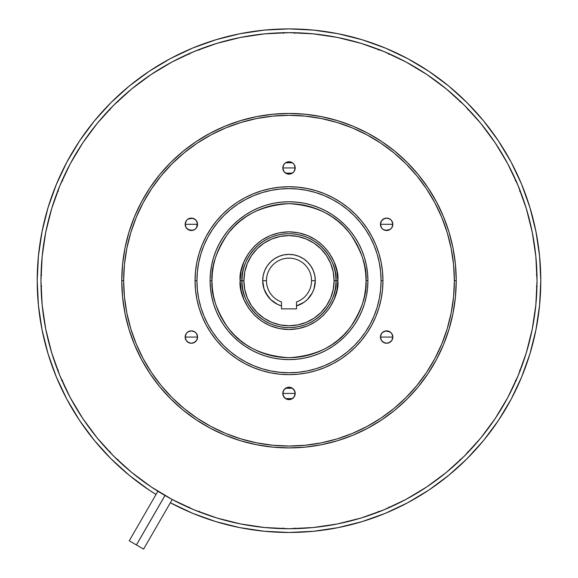<?xml version="1.0" encoding="UTF-8"?>
<svg xmlns="http://www.w3.org/2000/svg" width="578" height="578" viewBox="0 0 578 578"><rect width="100%" height="100%" fill="white"/><g stroke="black" fill="none" stroke-linecap="round" stroke-linejoin="round"><path stroke-width="0.87" d="M143.597 549.1L172.23 499.508L143.597 549.1L136.437 544.967L143.597 549.1M165.005 495.498L136.437 544.967L165.005 495.498M136.408 544.946L164.968 495.476L136.408 544.946L129.248 540.813L136.408 544.946M157.881 491.228L129.248 540.813L157.881 491.228M196.52 340.5L193.738 342.79L191.361 343.26L188.992 342.79L186.21 340.5L185.162 337.053L191.361 337.061L185.162 337.061A6.199 6.199 0 0 1 191.361 330.854A6.199 6.199 0 0 1 197.568 337.061L191.361 337.061L197.568 337.061L197.091 339.43L195.74 341.446M185.162 337.025L186.174 333.665M186.246 333.557L186.911 332.74M187.041 332.617L187.872 331.931M187.958 331.88L191.369 330.854L194.808 331.902L196.52 333.614L197.568 337.061A6.199 6.199 0 0 1 191.361 343.26A6.199 6.199 0 0 1 185.162 337.061L185.632 334.684L186.976 332.675L188.992 331.331L191.361 330.854M191.383 330.854L194.764 331.873M194.844 331.924L195.689 332.617M195.812 332.733L196.477 333.549M196.556 333.672L197.568 337.025M196.556 220.933L197.568 224.286L185.162 224.315L186.174 220.926M186.246 220.818L186.911 220.001M187.041 219.878L187.879 219.192M187.944 219.141L192.575 218.238L195.747 219.936L197.445 223.108L196.556 227.71M191.39 218.116L194.772 219.134M194.844 219.185L195.689 219.878M195.812 219.994L196.477 220.818M188.992 230.044L186.21 227.761L185.162 224.315A6.199 6.199 0 0 1 191.361 218.116A6.199 6.199 0 0 1 197.568 224.315L196.52 227.761L194.808 229.473L191.361 230.521L188.984 230.044M293.386 172.331L290.207 174.029L286.616 173.675L283.841 171.391L282.801 167.945A6.199 6.199 0 0 1 289 161.746A6.199 6.199 0 0 1 295.199 167.945L282.801 167.945L283.271 165.575L284.614 163.56L286.63 162.216L289 161.746L292.446 162.794L294.159 164.499L295.083 166.739L294.729 170.322L293.378 172.338M282.801 167.916L283.812 164.557M283.885 164.441L284.549 163.625M284.672 163.502L285.51 162.823M285.59 162.765L292.403 162.765M292.475 162.815L293.328 163.502M293.443 163.625L294.115 164.441M294.195 164.564L295.199 167.916M391.833 220.933L392.838 224.286L380.432 224.315L381.444 220.926M381.523 220.818L382.188 220.001M382.311 219.878L383.149 219.192M383.221 219.141L386.61 218.116M389.016 230.044L386.631 230.521L383.192 229.473L381.48 227.761L380.432 224.315L381.48 220.875L384.262 218.585L386.639 218.116L390.042 219.134M390.114 219.185L390.959 219.878M391.082 219.994L391.754 220.81M386.639 218.116L389.008 218.585L391.024 219.936L392.368 221.945L392.838 224.315A6.199 6.199 0 0 1 386.639 230.521A6.199 6.199 0 0 1 380.432 224.315A6.199 6.199 0 0 1 386.639 218.116A6.199 6.199 0 0 1 392.838 224.315L391.826 227.71M385.425 330.977L387.845 330.977L391.024 332.675L392.368 334.684L392.838 337.061A6.199 6.199 0 0 1 386.639 343.26A6.199 6.199 0 0 1 380.432 337.061L386.639 337.061L380.432 337.061A6.199 6.199 0 0 1 386.639 330.854A6.199 6.199 0 0 1 392.838 337.061L386.639 337.061L392.838 337.061L391.79 340.5L389.008 342.79L386.639 343.26L384.262 342.79L381.48 340.5L380.432 337.053L380.909 334.684L382.253 332.675L385.425 330.977L390.042 331.873M380.432 337.025L381.444 333.665M381.523 333.557L382.188 332.74M382.311 332.617L383.149 331.931M383.221 331.88L386.617 330.854M390.114 331.924L390.959 332.617M391.082 332.733L391.754 333.557M391.833 333.672L392.838 337.025M286.63 387.701L290.207 387.347L292.446 388.272L294.729 391.053L295.199 393.43A6.199 6.199 0 0 1 289 399.629A6.199 6.199 0 0 1 282.801 393.43L289 393.43L282.801 393.43A6.199 6.199 0 0 1 289 387.231A6.199 6.199 0 0 1 295.199 393.43L289 393.43L295.199 393.43L294.159 396.876L291.37 399.16L287.793 399.514L285.554 398.582L283.271 395.8L282.917 392.216L283.841 389.984L286.637 387.694M282.801 393.394L283.812 390.034M283.885 389.926L284.549 389.11M284.672 388.987L285.51 388.3M285.59 388.25L292.403 388.25M292.475 388.293L293.328 388.987M293.443 389.102L294.115 389.926M294.195 390.042L295.199 393.394M456.23 280.691L454.351 280.691A165.351 165.351 0 0 1 289 446.043A165.351 165.351 0 0 1 123.649 280.691L121.77 280.691A167.23 167.23 0 0 0 289 447.921A167.23 167.23 0 0 0 456.23 280.691A167.23 167.23 0 0 1 289 447.921A167.23 167.23 0 0 1 121.77 280.691A167.23 167.23 0 0 1 289 113.454A167.23 167.23 0 0 1 456.23 280.691L455.428 297.078L453.022 313.312L449.034 329.236L443.499 344.683L436.484 359.523L428.045 373.598L418.27 386.776L407.252 398.936L395.092 409.961L381.906 419.736L367.832 428.175L352.999 435.191L337.545 440.718L321.628 444.706L305.394 447.112L289 447.921L272.606 447.112L256.372 444.706L240.455 440.718L225.001 435.191L210.168 428.175L196.094 419.736L182.908 409.961L170.748 398.936L159.73 386.776L149.955 373.598L141.516 359.523L134.501 344.683L128.966 329.236L124.978 313.312L122.572 297.078L121.77 280.691L122.572 264.298L124.978 248.063L128.966 232.139L134.501 216.692L141.516 201.852L149.955 187.778L159.73 174.599L170.748 162.44L182.908 151.414L196.094 141.639L210.168 133.2L225.001 126.185L240.455 120.657L256.372 116.669L272.606 114.263L289 113.454L305.394 114.263L321.628 116.669L337.545 120.657L352.999 126.185L367.832 133.2L381.906 141.639L395.092 151.414L407.252 162.44L418.27 174.599L428.045 187.778L436.484 201.852L443.499 216.692L449.034 232.139L453.022 248.063L455.428 264.298L456.23 280.691A167.23 167.23 0 0 0 289 113.454A167.23 167.23 0 0 0 121.77 280.691L123.649 280.691L124.443 296.897L126.828 312.944L130.765 328.687L136.235 343.968L143.171 358.635L151.515 372.55L161.183 385.584L172.078 397.613L184.1 408.509L197.134 418.176L211.049 426.513L225.723 433.457L240.997 438.919L256.74 442.864L272.794 445.248L289 446.043L305.206 445.248L321.26 442.864L337.003 438.919L352.277 433.457L366.951 426.513L380.866 418.176L393.9 408.509L405.922 397.613L416.817 385.584L426.485 372.55L434.829 358.635L441.765 343.968L447.235 328.687L451.172 312.944L453.557 296.897L454.351 280.691L453.557 264.478L451.172 248.432L447.235 232.688L441.765 217.407L434.829 202.741L426.485 188.825L416.817 175.791L405.922 163.762L393.9 152.867L380.866 143.2L366.951 134.862L352.277 127.919L337.003 122.457L321.26 118.512L305.206 116.127L289 115.333L272.794 116.127L256.74 118.512L240.997 122.457L225.723 127.919L211.049 134.862L197.134 143.2L184.1 152.867L172.078 163.762L161.183 175.791L151.515 188.825L143.171 202.741L136.235 217.407L130.765 232.688L126.828 248.432L124.443 264.478L123.649 280.691A165.351 165.351 0 0 1 289 115.333A165.351 165.351 0 0 1 454.351 280.691L456.23 280.691M382.954 280.691A93.954 93.954 0 0 1 289 374.638A93.954 93.954 0 0 1 195.046 280.691A93.954 93.954 0 0 0 289 374.638A93.954 93.954 0 0 0 382.954 280.691L381.068 280.691A92.068 92.068 0 0 1 289 372.759A92.068 92.068 0 0 1 196.932 280.691L195.046 280.691L196.932 280.691L197.373 289.715L198.695 298.653L200.891 307.417L203.94 315.92L207.798 324.092L212.444 331.837L217.827 339.098L223.896 345.796L230.593 351.858L237.847 357.24L245.599 361.886L253.764 365.751L262.275 368.793L271.039 370.989L279.976 372.319L289 372.759L298.024 372.319L306.961 370.989L315.725 368.793L324.236 365.751L332.401 361.886L340.153 357.24L347.407 351.858L354.104 345.796L360.173 339.098L365.556 331.837L370.202 324.092L374.06 315.92L377.109 307.417L379.305 298.653L380.627 289.715L381.068 280.691L380.627 271.66L379.305 262.723L377.109 253.959L374.06 245.455L370.202 237.283L365.556 229.538L360.173 222.277L354.104 215.587L347.407 209.518L340.153 204.135L332.401 199.489L324.236 195.624L315.725 192.582L306.961 190.386L298.024 189.057L289 188.616L279.976 189.057L271.039 190.386L262.275 192.582L253.764 195.624L245.599 199.489L237.847 204.135L230.593 209.518L223.896 215.587L217.827 222.277L212.444 229.538L207.798 237.283L203.94 245.455L200.891 253.959L198.695 262.723L197.373 271.66L196.932 280.691A92.068 92.068 0 0 1 289 188.616A92.068 92.068 0 0 1 381.068 280.691L382.954 280.691A93.954 93.954 0 0 0 289 186.737A93.954 93.954 0 0 0 195.046 280.691A93.954 93.954 0 0 1 289 186.737A93.954 93.954 0 0 1 382.954 280.691L382.499 289.896L381.148 299.014L378.908 307.958L375.801 316.643L371.856 324.973L367.117 332.885L361.626 340.29L355.434 347.118L348.599 353.31L341.193 358.808L333.289 363.548L324.952 367.485L316.274 370.592L307.33 372.832L298.212 374.183L289 374.638L279.788 374.183L270.67 372.832L261.726 370.592L253.048 367.485L244.711 363.548L236.807 358.808L229.401 353.31L222.566 347.118L216.374 340.29L210.883 332.885L206.144 324.973L202.199 316.643L199.092 307.958L196.852 299.014L195.501 289.896L195.046 280.691L195.501 271.479L196.852 262.361L199.092 253.417L202.199 244.732L206.144 236.402L210.883 228.491L216.374 221.085L222.566 214.257L229.401 208.066L236.807 202.567L244.711 197.828L253.048 193.89L261.726 190.783L270.67 188.544L279.788 187.193L289 186.737L298.212 187.193L307.33 188.544L316.274 190.783L324.952 193.89L333.289 197.828L341.193 202.567L348.599 208.066L355.434 214.257L361.626 221.085L367.117 228.491L371.856 236.402L375.801 244.732L378.908 253.417L381.148 262.361L382.499 271.479L382.954 280.691M223.411 324.583A78.919 78.919 0 0 0 227.992 330.746L223.383 324.533L219.402 317.893L216.085 310.892L213.477 303.594L211.599 296.081L210.464 288.422L210.081 280.691A78.919 78.919 0 0 1 289 201.773A78.919 78.919 0 0 1 367.919 280.691L366.04 280.691C367.066 294.079 361.929 309.483 350.629 326.91C337.256 345.608 316.708 355.882 289 357.724C261.292 355.882 240.744 345.608 227.371 326.91C216.071 309.483 210.934 294.079 211.96 280.691L210.081 280.691L211.96 280.691L212.328 288.241L213.441 295.719L215.276 303.053L217.827 310.169L221.056 317.004L224.943 323.492L229.444 329.561L234.524 335.161L240.13 340.24L246.199 344.741L252.687 348.628L259.515 351.865L266.639 354.408L273.972 356.25L281.45 357.356L289 357.724L296.55 357.356L304.028 356.25L311.361 354.408L318.485 351.865L325.313 348.628L331.801 344.741L337.87 340.24L343.476 335.161L348.556 329.561L353.057 323.492L356.944 317.004L360.173 310.169L362.724 303.053L364.559 295.719L365.672 288.241L366.04 280.691L365.672 273.134L364.559 265.656L362.724 258.323L360.173 251.206L356.944 244.371L353.057 237.89L348.556 231.814L343.476 226.215L337.87 221.136L331.801 216.634L325.313 212.747L318.485 209.511L311.361 206.967L304.028 205.125L296.55 204.02L289 203.651L281.45 204.02L273.972 205.125L266.639 206.967L259.515 209.511L252.687 212.747L246.199 216.634L240.13 221.136L234.524 226.215L229.444 231.814L224.943 237.89L221.056 244.371L217.827 251.206L215.276 258.323L213.441 265.656L212.328 273.134L211.96 280.691C210.934 267.296 216.071 251.892 227.371 234.466C240.744 215.767 261.292 205.493 289 203.651C316.708 205.493 337.256 215.767 350.629 234.466C361.929 251.892 367.066 267.296 366.04 280.691L367.919 280.691A78.919 78.919 0 0 1 289 359.603A78.919 78.919 0 0 1 210.081 280.691L210.464 272.953L211.599 265.295L213.477 257.781A78.919 78.919 0 0 0 211.599 265.295M366.401 265.295A78.919 78.919 0 0 0 364.53 257.802L366.401 265.295L367.536 272.953L367.919 280.691L367.536 288.422L366.401 296.081L364.523 303.594L361.915 310.892L358.598 317.893L354.617 324.533L350.008 330.753A78.919 78.919 0 0 0 354.589 324.583M364.516 257.752A78.919 78.919 0 0 0 354.646 236.886M354.589 236.792A78.919 78.919 0 0 0 344.856 224.936M344.748 224.828A78.919 78.919 0 0 0 332.892 215.103M332.798 215.038A78.919 78.919 0 0 0 311.932 205.176M311.882 205.161A78.919 78.919 0 0 0 304.396 203.283L311.91 205.168L319.201 207.777L326.202 211.086L332.841 215.067L339.062 219.683L344.806 224.885L350.008 230.622L354.617 236.843L358.598 243.483L361.915 250.484L364.523 257.781M245.108 215.103A78.919 78.919 0 0 0 238.945 219.676L245.159 215.067L251.798 211.086L258.8 207.777L266.09 205.168L273.604 203.283A78.919 78.919 0 0 0 266.118 205.161M266.068 205.176A78.919 78.919 0 0 0 245.202 215.038M233.144 224.936A78.919 78.919 0 0 0 227.999 230.615L233.194 224.885L238.938 219.683A78.919 78.919 0 0 0 233.252 224.828M213.477 257.781L216.085 250.484L219.402 243.483L223.383 236.843L227.992 230.622A78.919 78.919 0 0 0 223.411 236.792M223.354 236.886A78.919 78.919 0 0 0 213.484 257.752M335.977 280.691C337.863 294.426 323.767 327.025 289 327.661C254.233 327.025 240.137 294.426 242.023 280.691L240.145 280.691C238.179 294.975 252.839 328.875 289 329.539C325.161 328.875 339.821 294.975 337.855 280.691L334.098 280.691A45.098 45.098 0 0 1 289 325.782A45.098 45.098 0 0 1 243.902 280.691L242.023 280.691A46.977 46.977 0 0 0 289 327.661A46.977 46.977 0 0 0 335.977 280.691A46.977 46.977 0 0 0 289 233.714A46.977 46.977 0 0 0 242.023 280.691L243.902 280.691L244.769 289.484L247.333 297.945L251.502 305.74L257.109 312.575L263.944 318.182L271.739 322.351L280.2 324.915L289 325.782L297.8 324.915L306.261 322.351L314.056 318.182L320.891 312.575L326.498 305.74L330.667 297.945L333.231 289.484L334.098 280.691L333.231 271.891L330.667 263.431L326.498 255.635L320.891 248.8L314.056 243.194L306.261 239.025L297.8 236.46L289 235.593L280.2 236.46L271.739 239.025L263.944 243.194L257.109 248.8L251.502 255.635L247.333 263.431L244.769 271.891L243.902 280.691A45.098 45.098 0 0 1 289 235.593A45.098 45.098 0 0 1 334.098 280.691L337.855 280.691C339.821 266.4 325.161 232.501 289 231.836C252.839 232.501 238.179 266.4 240.145 280.691L242.023 280.691C240.137 266.949 254.233 234.35 289 233.714C323.767 234.35 337.863 266.949 335.977 280.691M311.549 280.691A22.549 22.549 0 0 0 289 258.142A22.549 22.549 0 0 0 266.451 280.691L262.694 280.691A26.306 26.306 0 0 1 289 254.385A26.306 26.306 0 0 1 315.306 280.691L311.549 280.691A22.549 22.549 0 0 1 296.514 301.947A22.549 22.549 0 0 0 311.549 280.691L315.306 280.691A26.306 26.306 0 0 1 296.514 305.899L296.514 301.947L296.514 308.876L281.486 308.876L281.486 305.899A26.306 26.306 0 0 1 262.694 280.691L266.451 280.691A22.549 22.549 0 0 0 281.486 301.947L281.486 305.899L277.563 304.375L270.685 299.57L265.67 292.844L264.03 288.971L262.694 280.691L263.2 275.554L264.695 270.62L267.13 266.075L270.396 262.087L274.384 258.814L278.936 256.386L283.87 254.884L289 254.385L294.13 254.884L299.064 256.386L303.616 258.814L307.604 262.087L310.87 266.075L313.305 270.62L314.8 275.554L315.306 280.691L313.97 288.971L312.33 292.844L307.315 299.57L304.071 302.251L296.514 305.899L296.514 308.876L281.486 308.876L281.486 301.947A22.549 22.549 0 0 1 289 258.142A22.549 22.549 0 0 1 311.549 280.691M170.308 502.744L192.647 513.307L215.912 521.631L239.877 527.635L264.319 531.261L289 532.475L313.681 531.261L338.123 527.635L362.088 521.631L385.353 513.307L407.692 502.744L428.883 490.043L448.73 475.326L467.038 458.73L483.634 440.422L498.352 420.574L511.06 399.376L521.623 377.044L529.947 353.779L535.951 329.807L539.577 305.365L540.791 280.691A251.791 251.791 0 0 1 170.351 502.766M155.995 494.479A251.791 251.791 0 0 1 37.209 280.691L38.423 305.365L42.05 329.807L48.053 353.779L56.377 377.044L66.94 399.376L79.648 420.574L94.366 440.422L110.962 458.73L129.27 475.326L149.117 490.043L155.995 494.479M537.027 275.049L537.027 280.691A248.027 248.027 0 0 1 289 528.718A248.027 248.027 0 0 1 40.973 280.691L42.165 304.996L45.734 329.077L51.652 352.688L59.852 375.606L70.256 397.606L82.77 418.486L97.27 438.037L113.613 456.071L131.654 472.414L151.205 486.914L172.078 499.428L194.085 509.839L217.003 518.04L240.614 523.95L264.688 527.526L289 528.718L313.312 527.526L337.386 523.95L360.997 518.04L383.915 509.839L405.922 499.428L426.795 486.914L446.346 472.414L464.387 456.071L480.73 438.037L495.23 418.486L507.744 397.606L518.148 375.606L526.348 352.688L532.266 329.077L535.835 304.996L537.027 280.691L535.835 256.379L532.266 232.298L526.348 208.687L518.148 185.769L507.744 163.769L495.23 142.889L480.73 123.338L464.387 105.304L446.346 88.961L426.795 74.461L405.922 61.947L383.915 51.536L360.997 43.336L337.386 37.425L313.312 33.849L289 32.657L264.688 33.849L240.614 37.425L217.003 43.336L194.085 51.536L172.078 61.947L151.205 74.461L131.654 88.961L113.613 105.304L97.27 123.338L82.77 142.889L70.256 163.769L59.852 185.769L51.652 208.687L45.734 232.298L42.165 256.379L40.973 280.691A248.027 248.027 0 0 1 289 32.657A248.027 248.027 0 0 1 537.027 280.691L537.027 275.049L536.297 275.049M151.342 74.367A248.027 248.027 0 0 0 117.645 101.367L109.632 109.293L110.152 109.806M288.841 32.657A248.027 248.027 0 0 1 289 32.657L283.365 32.722A248.027 248.027 0 0 0 199.316 49.441L188.898 53.754A248.027 248.027 0 0 1 194.085 51.536L188.876 53.696L189.158 54.375M307.099 528.054L314.605 527.389M337.386 523.95L358.295 518.842M359.747 518.415L366.936 516.154M400.388 502.296L407.085 498.8M445.327 473.252L451.115 468.404M476.72 442.799L481.561 437.019M507.116 398.777L510.612 392.072M524.463 358.627L526.724 351.431M535.705 306.297L536.37 298.79M536.37 262.585L535.705 255.079M532.266 232.298L527.15 211.389M526.724 209.944L524.463 202.748M510.612 169.303L507.116 162.599M481.561 124.357L476.72 118.577M451.115 92.971L445.327 88.123M407.085 62.576L400.388 59.079M366.936 45.221L359.747 42.96M314.605 33.986L307.099 33.322M270.901 33.322L263.395 33.986M240.614 37.425L219.705 42.534M218.253 42.96L211.064 45.221M177.612 59.079L170.915 62.576M132.673 88.123L126.885 92.971M101.28 118.577L96.439 124.357M70.884 162.599L67.388 169.303M53.537 202.748L51.276 209.944M42.295 255.079L41.63 262.585M41.63 298.79L42.295 306.297M45.734 329.077L50.85 349.986M51.276 351.431L53.537 358.627M67.388 392.072L70.884 398.777M96.439 437.019L101.28 442.799M126.885 468.404L132.673 473.252M170.915 498.8L177.612 502.296M211.064 516.154L218.253 518.415M263.395 527.389L270.901 528.054M185.162 224.315L197.568 224.315A6.199 6.199 0 0 1 191.361 230.521A6.199 6.199 0 0 1 185.162 224.315L185.632 221.945L186.983 219.929L188.992 218.585L191.361 218.116M188.984 218.592L190.155 218.238M381.48 220.875L382.26 219.929M380.432 224.315L392.838 224.315L392.368 226.692L391.024 228.7L389.008 230.044M389.016 342.783L387.845 343.137M191.361 230.521L192.575 230.398L187.958 229.502M540.791 280.691L539.577 256.011L535.951 231.568L529.947 207.596L521.623 184.331L511.06 161.999L498.352 140.801L483.634 120.954L467.038 102.646L448.73 86.05L428.883 71.332L407.692 58.631L385.353 48.068L362.088 39.745L338.123 33.741L313.681 30.114L289 28.9L264.319 30.114L239.877 33.741L215.912 39.745L192.647 48.068L170.308 58.631L149.117 71.332L129.27 86.05L110.962 102.646L94.366 120.954L79.648 140.801L66.94 161.999L56.377 184.331L48.053 207.596L42.05 231.568L38.423 256.011L37.209 280.691A251.791 251.791 0 0 1 289 28.9A251.791 251.791 0 0 1 540.791 280.691L539.577 305.365M529.947 207.596L521.623 184.331L529.947 207.596M428.883 71.332L407.692 58.631L428.883 71.332M313.681 30.114L289 28.9M215.912 39.745L192.647 48.068L215.912 39.745M79.648 140.801L66.94 161.999L79.648 140.801M38.423 256.011L37.209 280.691M48.053 353.779L56.377 377.044L48.053 353.779M264.319 531.261L289 532.475M362.088 521.631L385.353 513.307L362.088 521.631M498.352 420.574L511.06 399.376L498.352 420.574M48.053 207.596L56.377 184.331M149.117 71.332L170.308 58.631M362.088 39.745L385.353 48.068M498.352 140.801L511.06 161.999M529.947 353.779L521.623 377.044M428.883 490.043L407.692 502.744M215.912 521.631L192.647 513.307M79.648 420.574L66.94 399.376M267.91 296.406L264.03 288.971M314.8 275.554L315.306 280.691M304.071 302.251L300.437 304.375M337.855 280.691L336.916 290.221L334.135 299.382L329.619 307.828L323.543 315.234L316.144 321.31L307.698 325.826L298.53 328.6L289 329.539L279.47 328.6L270.302 325.826L261.856 321.31L254.457 315.234L248.381 307.828L243.865 299.382L241.084 290.221L240.145 280.691L241.084 271.154L243.865 261.993L248.381 253.547L254.457 246.141L261.856 240.065L270.302 235.549L279.47 232.775L289 231.836L298.53 232.775L307.698 235.549L316.144 240.065L323.543 246.141L329.619 253.547L334.135 261.993L336.916 271.154L337.855 280.691M211.599 296.081A78.919 78.919 0 0 0 213.47 303.573M213.484 303.623A78.919 78.919 0 0 0 223.354 324.489M266.118 356.214A78.919 78.919 0 0 0 273.604 358.093L266.09 356.207L258.8 353.599L251.798 350.29L245.159 346.309L238.938 341.692L233.194 336.49L227.992 330.753A78.919 78.919 0 0 0 233.144 336.439M233.252 336.548A78.919 78.919 0 0 0 238.924 341.685M238.945 341.699A78.919 78.919 0 0 0 245.108 346.273M245.202 346.338A78.919 78.919 0 0 0 266.068 356.2M332.892 346.273A78.919 78.919 0 0 0 339.055 341.699L332.841 346.309L326.202 350.29L319.201 353.599L311.91 356.207L304.396 358.093A78.919 78.919 0 0 0 311.882 356.214M311.932 356.2A78.919 78.919 0 0 0 332.798 346.338M339.076 341.685A78.919 78.919 0 0 0 344.748 336.548M344.856 336.439A78.919 78.919 0 0 0 350.001 330.761L344.806 336.49L339.062 341.692M354.646 324.489A78.919 78.919 0 0 0 364.516 303.623M364.53 303.573A78.919 78.919 0 0 0 366.401 296.081M304.396 358.093L296.738 359.227L289 359.603L281.262 359.227L273.604 358.093M273.604 203.283L281.262 202.148L289 201.773L296.738 202.148L304.396 203.283M185.632 334.684L186.976 332.675M186.21 220.875L186.976 219.936M392.368 226.692L391.024 228.7M390.042 229.495L385.425 230.398M391.79 340.5L391.024 341.439M289 528.718L283.365 528.653L289 528.718A248.027 248.027 0 0 1 288.841 528.718M294.636 528.718L294.636 527.981M283.365 528.718L283.365 527.981M389.124 507.679L383.922 509.832L389.124 507.679L388.842 507M378.706 511.992L383.908 509.839L378.706 511.992L378.431 511.32M460.355 460.009L464.387 456.071A248.027 248.027 0 0 1 460.355 460.009L468.368 452.083L467.848 451.57M464.387 456.064L468.368 452.083M460.399 460.059L459.878 459.539M520.308 370.397L518.148 375.606L520.308 370.397L519.629 370.115M515.995 380.815L518.148 375.613L515.995 380.815L515.316 380.534M537.027 286.327L536.297 286.327M518.148 185.762L515.93 180.589A248.027 248.027 0 0 1 518.148 185.769L515.995 180.56L515.316 180.842M520.308 190.978L518.155 185.776L520.308 190.978L519.629 191.26M460.399 101.316L464.38 105.297A248.027 248.027 0 0 0 464.38 105.304L468.325 109.336L460.399 101.316L459.878 101.836M468.368 109.293L467.848 109.806M378.706 49.383L383.915 51.536L378.706 49.383L378.431 50.055M389.124 53.696L383.922 51.543L389.124 53.696L388.842 54.375M289 32.657L294.636 32.722L283.365 32.657L283.365 33.394M294.636 32.657L294.636 33.394M199.316 49.441L194.092 51.536M199.294 49.383L199.569 50.055M113.613 105.304A248.027 248.027 0 0 1 117.645 101.367L109.632 109.293M117.601 101.316L118.122 101.836M57.692 190.978L59.845 185.776L57.692 190.978L58.371 191.26M62.07 180.589L59.852 185.769A248.027 248.027 0 0 1 62.07 180.589L59.852 185.769M62.005 180.56L62.684 180.842M40.973 280.691L41.031 275.049L40.973 280.691A248.027 248.027 0 0 1 40.973 280.525M40.973 286.327L41.703 286.327M40.973 275.049L41.703 275.049M62.005 380.815L59.852 375.613L62.005 380.815L62.684 380.534M57.692 370.397L59.852 375.606L57.692 370.397L58.371 370.115M117.601 460.059L109.676 452.039L117.601 460.059L118.122 459.539M109.632 452.083L110.152 451.57M199.294 511.992L188.898 507.621L199.294 511.992L199.569 511.32M188.876 507.679L189.158 507M295.199 393.459L294.188 396.819M294.115 396.934L293.451 397.751M293.328 397.874L292.49 398.553M292.41 398.61L285.597 398.61M285.525 398.56L284.672 397.874M284.557 397.751L283.885 396.934M283.805 396.811L282.801 393.459M392.838 337.09L391.826 340.449M391.754 340.558L391.089 341.374M390.959 341.504L390.121 342.183M390.056 342.234L386.66 343.26M386.61 343.26L383.228 342.241M383.156 342.19L382.311 341.497M382.188 341.381L381.523 340.558M381.444 340.442L380.432 337.09M391.754 227.819L391.089 228.635M390.959 228.758L390.128 229.444M386.617 230.521L383.236 229.502M383.156 229.452L382.311 228.758M382.188 228.642L381.523 227.826M381.444 227.703L380.432 224.351M289 167.945L295.199 167.945A6.199 6.199 0 0 1 289 174.144A6.199 6.199 0 0 1 282.801 167.945L289 167.945M295.199 167.981L294.188 171.341M294.115 171.449L293.451 172.266M293.328 172.388L292.49 173.075M292.41 173.125L285.597 173.125M285.525 173.082L284.672 172.388M284.557 172.273L283.885 171.449M283.805 171.334L282.801 167.981M196.477 227.819L195.812 228.635M195.689 228.758L194.851 229.444M194.779 229.495L191.383 230.521M187.886 229.452L187.041 228.758M186.918 228.642L186.246 227.819M186.167 227.703L185.162 224.351M197.568 337.09L196.556 340.449M196.477 340.558L195.812 341.381M195.689 341.497L194.851 342.183M194.779 342.234L191.39 343.26M191.34 343.26L187.958 342.241M187.886 342.19L187.041 341.504M186.918 341.381L186.246 340.565M186.167 340.442L185.162 337.09"/></g></svg>
